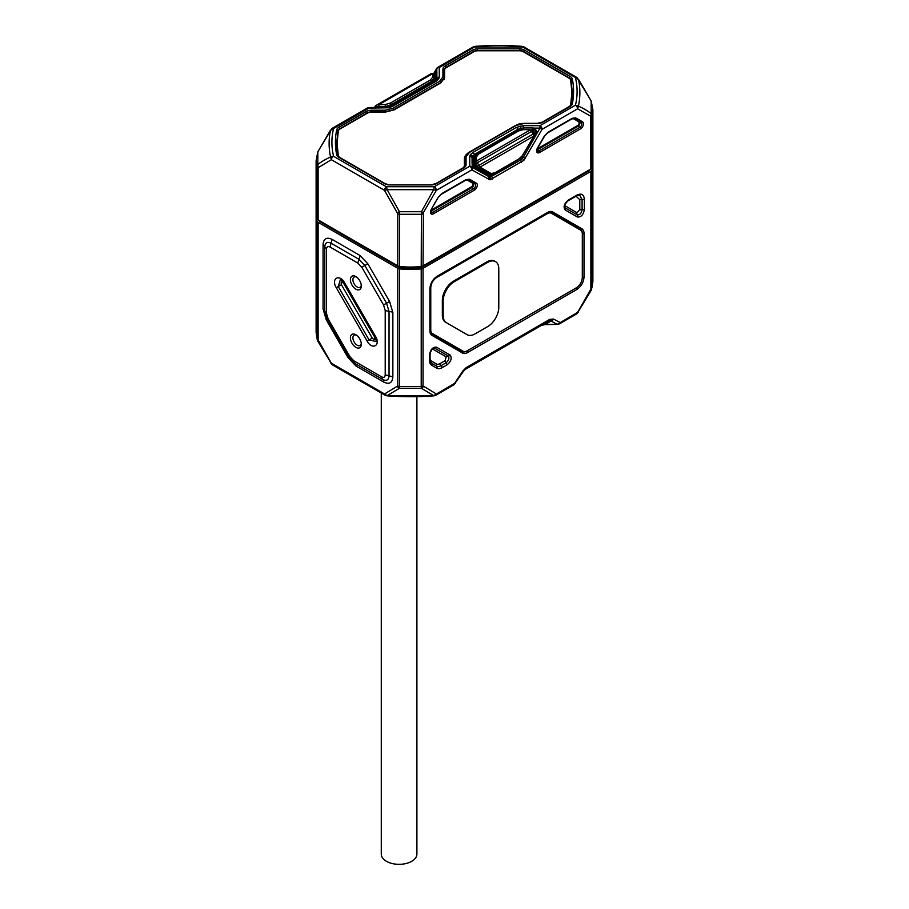 <?xml version="1.0" encoding="UTF-8"?>
<svg xmlns="http://www.w3.org/2000/svg" width="909" height="909" viewBox="0 0 909 909"><rect width="100%" height="100%" fill="white"/><g stroke="black" fill="none" stroke-linecap="round" stroke-linejoin="round"><path stroke-width="1.36" d="M376.406 106.967L387.189 106.796L377.11 106.796L376.451 107.535M377.11 106.864L387.189 107.012M531.879 130.441L531.879 129.657L533.185 130.612L534.412 132.748L534.583 134.35L534.038 134.032M521.573 156.893L535.901 132.919L537.094 133.112L539.98 128.112L539.98 125.692A2.966 1.716 60 0 1 542.071 129.328L523.891 160.302L490.031 179.846A2.966 2.295 -91 0 0 489.951 177.278L475.055 168.926A1.784 1.057 134.8 0 1 475.327 167.892L489.133 175.573L491.099 175.392A1.182 0.875 -98.7 0 0 491.042 174.426M490.031 179.846L471.851 169.869A2.966 1.716 -120 0 0 469.748 166.233L469.748 156.587A2.966 2.42 -0 0 1 472.066 157.484L474.407 154.439L517.96 129.283L523.254 127.93L523.254 125.692L539.98 125.692L575.454 105.205C577.635 96.024 577.635 86.855 575.454 77.674A2.966 1.716 -60 0 1 576.942 77.526L523.891 46.904A2.966 1.716 120 0 0 522.414 47.052L474.725 47.052A2.966 1.716 60 0 0 473.237 46.904L437.763 67.38A2.966 1.716 60 0 1 439.24 67.527L439.252 77.185L438.706 78.935L436.218 81.185L392.665 106.33L388.768 107.773A2.966 0.795 -101.3 0 0 388.188 107.285L369.009 107.535A2.966 2.966 0 0 0 367.531 107.932L332.046 128.419A2.966 1.716 -120 0 0 331.967 128.476M432.854 81.662L433.525 80.833A1.182 0.909 33.5 0 1 434.559 80.447L435.536 78.64L435.616 72.538L434.104 73.402L434.877 73.663L434.888 79.481L432.945 81.685L390.177 106.342L385.734 107.398L375.212 107.637M475.259 156.723A1.182 0.909 -146.5 0 0 474.441 156.223L473.453 158.03L473.203 164.211L475.327 167.892M388.768 107.773L369.009 108.08L333.535 128.567C331.353 137.736 331.353 146.917 333.535 156.098A2.966 1.716 120 0 0 331.433 159.734L331.376 159.7A2.966 1.807 -62.7 0 1 333.217 156.087L330.524 156.984C328.649 147.872 328.649 138.918 330.524 130.123L317.82 151.894L317.82 164.586C320.559 162.222 324.797 159.677 330.524 156.984L331.376 159.7L318.127 167.71L318.127 219.898L397.79 265.894L397.79 213.706L384.484 190.356A2.966 1.716 -60 0 1 386.575 186.72L434.263 186.72L469.748 166.233A2.966 2.42 -0 0 1 472.169 167.256L475.055 168.926L472.169 163.927L472.169 167.256A2.966 2.42 -60 0 1 471.851 169.869L436.309 190.39L423.367 212.638L423.049 265.894L590.873 169.006L590.555 116.125A3.556 2.897 -53.1 0 0 591.168 113.693L591.168 101.013L578.465 79.242C580.34 88.025 580.34 96.979 578.465 106.092C584.192 108.796 588.43 111.33 591.168 113.693L591.85 115.761L591.85 167.949A56.369 32.542 0 0 0 592.884 161.711L592.884 109.694L591.85 115.761L591.85 110.591M590.555 116.125L577.613 108.807L542.071 129.328L539.98 128.112L534.208 128.112L535.583 129.214L534.697 129.737L532.538 129.283L532.538 127.93L534.208 128.112L533.776 129.237M572.204 118.318L575.556 117.886A157.121 90.718 -60 0 1 582.692 121.999A4.091 2.363 -60 0 1 583.203 125.306A4.091 2.363 -60 0 1 580.556 128.839L539.503 152.53A4.091 2.363 -60 0 1 536.833 152.008A4.091 2.363 -60 0 1 537.458 148.008L544.343 136.077L547.854 132.373L572.204 118.318A1.182 0.682 60 0 1 571.966 118.863L547.604 132.919A1.182 0.682 60 0 0 547.854 132.373M466.067 179.596L469.578 179.243L476.464 183.22A4.091 2.363 -60 0 1 477.089 186.504A4.091 2.363 -60 0 1 474.418 190.106L433.366 213.808A4.091 2.363 -60 0 1 430.718 213.342A4.091 2.363 -60 0 1 431.23 209.445A157.121 90.718 -60 0 1 438.365 197.083L441.717 193.651L466.067 179.596A1.182 0.682 60 0 1 465.817 180.141L441.467 194.196A1.182 0.682 60 0 0 441.717 193.651M423.049 213.706A3.556 2.057 0 0 1 421.219 214.274L399.63 214.274L399.63 266.462A56.369 32.542 0 0 0 421.219 266.462L421.412 211.706L433.673 189.686L387.166 189.686L399.437 211.706L421.412 211.706L423.367 212.638M318.127 167.71A3.556 2.057 0 0 1 317.139 166.642L316.116 160.563L316.116 212.604A56.881 32.838 0 0 0 317.139 218.83L317.139 166.642L317.82 164.586A3.556 2.897 53.1 0 0 318.434 167.006M591.85 167.949A3.556 2.057 180 0 1 590.873 169.006M423.049 265.894A3.556 2.057 180 0 1 421.219 266.462M399.63 266.462A3.556 2.057 180 0 1 397.79 265.894M318.127 219.898A3.556 2.057 180 0 1 317.139 218.83M473.794 156.984A1.784 1.375 31 0 1 472.475 156.178A2.966 2.295 -149 0 0 470.283 154.825L472.771 152.576L516.323 127.43L523.254 125.692M336.66 154.678C335.012 146.451 335.012 138.213 336.66 129.987A7.829 4.522 180 0 1 338.898 127.305L366.225 111.534A7.829 4.522 180 0 1 371.758 110.205L385.211 110.205L392.881 108.262L439.558 81.31L442.933 76.879L442.933 69.118A7.829 4.522 180 0 1 445.228 65.925L472.555 50.143A7.829 4.522 180 0 1 477.18 48.847L519.948 48.847A7.829 4.522 180 0 1 524.584 50.143L570.091 76.424A7.829 4.522 180 0 1 572.329 79.094C573.977 87.321 573.977 95.547 572.329 103.785A7.829 4.522 180 0 1 570.091 106.455L542.764 122.238A7.829 4.522 180 0 1 537.23 123.556L523.777 123.556L516.107 125.51L469.43 152.462L466.056 156.882L466.056 164.654A7.829 4.522 180 0 1 463.76 167.847L436.434 183.618A7.829 4.522 180 0 1 431.809 184.913L389.041 184.913A7.829 4.522 180 0 1 384.405 183.618L338.898 157.348A7.829 4.522 180 0 1 336.66 154.678A1.182 0.966 -11.4 0 1 337.841 155.553L336.637 145.122M468.033 179.743L465.817 180.141M570.091 106.455A1.182 0.682 -120 0 0 569.5 106.398L571.17 104.524A1.182 0.966 11.4 0 0 571.147 104.66L572.363 93.707L571.147 80.128A6.647 3.841 0 0 0 569.25 77.856L523.743 51.586A6.647 3.841 0 0 0 519.812 50.484L477.316 50.484A6.647 3.841 0 0 0 473.396 51.586L446.069 67.357A6.647 3.841 0 0 0 444.126 70.073L444.126 77.833L440.399 82.753L393.722 109.694L385.211 111.852L371.758 111.852A6.647 3.841 0 0 0 367.066 112.966L339.739 128.748A6.647 3.841 0 0 0 337.841 131.01L336.625 144.599L337.818 155.405L339.5 157.291L385.007 183.561A1.182 0.682 -60 0 0 384.405 183.618M572.25 96.388L571.897 90.968M464.76 166.188L464.76 163.052M337.103 141.849L336.739 147.269M444.592 74.186A6.533 3.772 0 0 0 444.24 75.424L444.24 79.424M592.884 109.694L591.191 100.967L576.942 77.526A2.966 1.716 -60 0 1 577.033 77.583M397.472 212.638L399.437 211.706L399.63 214.274A3.556 2.057 0 0 1 397.79 213.706M331.876 128.521L332.046 128.419A2.966 1.716 -120 0 1 333.535 128.567L333.217 128.589A2.966 1.625 -122.5 0 0 331.876 128.521L317.798 151.86L316.116 160.563M384.541 190.39L387.166 189.686L386.609 186.913A2.966 1.625 -57.5 0 0 384.541 190.39M333.217 156.087L386.609 186.913M434.241 186.913A2.966 1.625 -122.5 0 1 436.309 190.39L433.673 189.686L434.263 186.72A2.966 1.716 -120 0 1 436.365 190.356M591.645 102.058L591.145 100.967M577.113 77.629A2.966 1.625 122.5 0 0 575.772 77.697L577.613 78.924M575.772 77.697L521.823 46.541M590.873 116.818A3.556 2.057 -0 0 0 591.85 115.761M577.556 108.841A2.966 1.716 60 0 0 575.454 105.205L578.465 106.092L577.613 108.807A2.966 1.807 62.7 0 0 575.772 105.205M523.8 46.859A2.966 1.807 117.3 0 0 523.72 46.802A2.966 1.807 117.3 0 0 523.709 46.802A2.966 1.807 117.3 0 0 522.38 46.882M475.316 46.541L439.24 67.527A2.966 2.42 -0 0 0 436.82 68.561L436.672 68.47A2.966 2.966 0 0 1 437.763 67.38M333.217 128.589L331.376 129.805M528.174 129.657L521.8 129.657M375.815 107.057L374.997 107.535L375.815 107.057A1.182 0.966 60 0 1 376.042 106.978M535.901 132.919L534.697 129.737L535.583 129.226L537.094 133.112L523.436 157.121L525.379 158.246M520.209 158.336L491.099 175.392L476.816 167.71L474.112 163.018L474.112 157.2L475.259 155.462L520.153 129.907M369.009 107.535L369.009 108.08A2.966 1.716 -120 0 0 367.531 107.932M473.328 46.859A2.966 1.807 62.7 0 1 473.419 46.802L473.419 46.802A2.966 1.807 62.7 0 1 474.748 46.882M433.525 80.833L433.911 79.89A1.182 0.966 -0 0 1 434.888 79.481M433.934 73.549L436.82 71.891L436.934 78.094A2.966 2.42 -0 0 1 439.252 77.185M435.536 78.64A1.784 1.454 -0 0 0 436.934 78.094L434.877 80.981M438.706 78.935A2.966 2.295 -149 0 0 436.513 79.413A1.784 1.375 31 0 1 435.206 79.697M522.266 156.439L523.436 157.121L520.584 160.052L489.951 177.278A1.784 1.375 89 0 1 489.917 175.744M523.891 160.302A2.966 0.795 -138.7 0 0 522.391 158.552L521.493 157.507M488.542 179.505A2.966 2.42 -60 0 0 488.917 177.05A1.784 1.454 120 0 1 489.133 175.573M521.436 129.476L520.982 128.169A2.966 0.795 -101.3 0 0 520.221 125.999M473.203 164.211A1.784 1.068 165.2 0 1 472.169 163.927L472.066 162.847A1.784 1.454 180 0 0 473.453 163.393L474.112 163.018A1.182 0.966 180 0 1 475.077 163.427L477.998 167.267M433.979 73.481L436.82 68.561L436.82 71.891A1.784 1.659 -33.9 0 1 435.786 72.663M436.922 72.731A1.784 1.454 -0 0 1 435.536 73.277L434.877 73.663A1.182 0.966 -0 0 0 433.911 74.072L433.627 73.936M534.583 134.35L536.412 134.646M475.941 169.563A1.784 1.454 120 0 1 476.157 168.085L476.816 167.71A1.182 0.966 -60 0 0 476.941 166.665M518.63 130.941L478.6 154.053L476.225 157.166L476.43 160.995L478.861 165.37L533.856 133.623L533.697 136.35L522.732 155.337L518.607 159.473A1.182 0.682 -120 0 0 518.857 158.927L522.732 155.337L533.697 136.35L533.413 133.873L530.095 130.01L523.857 129.43L518.63 130.941A1.182 0.682 -120 0 0 517.994 130.851A1.182 0.682 -120 0 0 517.96 130.771M475.021 157.552A1.182 0.966 180 0 0 474.112 157.2M489.837 175.221A1.182 0.966 -60 0 0 489.985 174.233M388.484 106.83L390.177 106.342A1.784 1.023 60 0 0 390.711 106.444M389.791 106.262L390.552 105.887A1.182 0.682 60 0 1 391.04 105.887M390.552 105.887L432.468 81.685A1.182 0.682 60 0 1 432.945 81.685M432.468 81.685L433.604 80.696M433.729 73.879A1.182 0.966 -120 0 1 434.104 73.402L435.616 72.538A1.784 1.454 -120 0 0 436.184 71.834M478.6 154.053A1.182 0.682 -120 0 0 477.952 153.962L517.994 130.851L523.857 129.43L530.106 129.771L532.333 130.998L475.714 163.677L475.191 161.995A1.182 0.932 177 0 1 476.43 160.995L530.095 130.01M477.339 162.745L475.714 163.677L477.236 166.313L478.861 165.37L479.997 167.142L490.951 173.471L494.655 172.903L518.857 158.927M476.225 157.166A1.182 0.932 177 0 0 474.998 158.166L475.191 161.995M518.607 159.473L494.405 173.437A1.182 0.682 -120 0 0 494.655 172.903M494.405 173.437L489.519 174.017A1.182 0.966 -60 0 0 490.951 173.471M478.179 167.211A1.182 0.966 -60 0 0 479.997 167.142L533.503 136.248M375.485 106.796L375.576 105.739L431.65 73.368L433.798 74.629A1.182 1 -3.4 0 0 432.559 73.709L431.65 73.368L377.087 104.865L378.894 104.683L378.939 106.796M430.389 79.992L432.764 77.083L432.559 73.709L378.894 104.683L385.143 104.58L390.359 103.103L430.389 79.992A1.182 0.682 60 0 1 431.275 81.48L391.245 104.592L385.2 106.694L379.348 106.796M390.359 103.103A1.182 0.682 60 0 1 391.245 104.592L392.018 105.035M433.593 79.651L432.389 81.73M433.775 78.64L430.502 82.821M385.143 104.58L385.382 106.796M432.764 77.083A1.182 1 -3.4 0 1 433.991 78.015L433.798 74.629M355.862 347.34A7.715 4.454 60 0 1 350.408 337.887A7.715 4.454 60 0 1 355.862 334.739L355.862 334.739A7.715 4.454 60 0 1 361.316 344.193A7.715 4.454 60 0 1 355.862 347.34M356.533 335.171A5.931 3.431 -120 0 0 354.146 335.171A5.931 3.431 -120 0 0 353.237 339.932A5.931 3.431 -120 0 0 357.123 345.159A5.931 3.431 -120 0 0 360.089 345.454A5.931 3.431 -120 0 0 361.271 343.386M355.862 289.176A7.715 4.454 60 0 1 350.408 279.733A7.715 4.454 60 0 1 355.862 276.575L355.862 276.575A7.715 4.454 60 0 1 361.316 286.028A7.715 4.454 60 0 1 355.862 289.176M356.533 277.018A5.931 3.431 -120 0 0 354.146 277.006A5.931 3.431 -120 0 0 353.237 281.767A5.931 3.431 -120 0 0 357.123 286.994A5.931 3.431 -120 0 0 360.089 287.289A5.931 3.431 -120 0 0 361.271 285.233M592.85 162.927A56.369 32.542 180 0 1 592.884 164.143A56.369 32.542 180 0 1 591.85 170.369A3.556 2.057 180 0 1 590.873 171.426L423.049 268.314A3.556 2.057 180 0 1 421.219 268.882A56.369 32.542 180 0 1 399.63 268.882A3.556 2.057 180 0 1 397.79 268.314L318.127 222.319A3.556 2.057 180 0 1 317.139 221.251A56.881 32.838 180 0 1 316.116 215.024A56.881 32.838 180 0 1 316.15 213.82M423.049 268.314L423.049 385.939L436.309 393.949A2.966 1.807 62.7 0 1 435.57 395.37L435.752 395.267A2.966 1.716 60 0 1 435.661 395.313M434.241 395.29L433.673 395.642L421.412 388.291L399.437 388.291L387.166 395.642L433.673 395.642L454.602 383.382L462.772 371.054L466.101 367.679L549.763 319.377L553.49 319.07A3.556 2.909 117.1 0 1 551.059 320.991L549.025 321.013L465.363 369.315L541.469 325.377L545.048 324.456L557.422 324.252L577.613 312.366L590.873 289.051L590.873 171.426M429.9 288.676C430.321 283.415 432.707 279.29 437.059 276.291L547.65 212.433A10.113 5.84 -60 0 1 552.706 211.933L581.919 228.807A10.113 5.84 -60 0 1 584.021 233.431L584.021 277.086C583.601 282.347 581.215 286.471 576.863 289.471L467.624 352.544A10.113 5.84 -60 0 1 462.567 353.044L432.002 335.387A10.113 5.84 -60 0 1 429.9 330.762L429.9 288.676A1.182 0.682 0 0 0 430.252 288.187L430.252 330.274A1.182 0.682 0 0 1 429.9 330.762M576.931 195.117C581.453 193.015 583.93 194.446 584.373 199.423L584.373 209.627C583.317 214.888 580.987 217.342 577.385 217.001L565.193 209.956C563.103 207.013 564.069 203.775 568.091 200.219L576.931 195.117A1.784 1.034 60 0 1 576.556 195.935L567.727 201.037A1.784 1.023 60 0 1 567.716 201.037A1.784 1.023 60 0 0 568.091 200.219M450.08 355.021C452.182 357.953 451.216 361.203 447.183 364.759L442.069 367.702A10.522 6.079 -60 0 1 436.809 368.225L431.73 365.293A10.522 6.079 -60 0 1 429.548 360.475L429.548 354.567C430.605 349.306 432.934 346.852 436.536 347.193L450.08 355.021A1.784 1.454 120 0 1 448.148 355.93C449.614 357.976 448.944 360.237 446.137 362.714L447.183 364.759M591.85 170.369L591.85 287.994L592.884 281.597L592.884 164.143M399.63 268.882L399.63 386.495L421.219 386.495L421.219 268.882M318.127 222.319L318.127 339.943L331.376 363.248L330.524 362.93L331.376 363.248A2.966 1.625 122.5 0 0 331.876 364.543L331.876 364.543A2.966 1.625 122.5 0 0 331.967 364.589M386.609 395.29L384.541 393.949L397.79 385.939L397.79 268.314M323.059 244.635C323.581 238.59 326.604 236.84 332.126 239.397L359.941 255.463L367.838 263.792L389.586 301.47L392.858 312.48L392.858 376.86C392.336 382.905 389.302 384.655 383.791 382.098L355.976 366.032L348.079 357.703L326.331 320.025L323.059 309.015L323.059 244.635A5.931 3.431 180 0 1 324.786 246.839L324.786 311.23L327.24 319.491L328.149 318.968L349.908 356.646L353.874 360.839L381.689 376.894C383.825 377.894 384.996 377.212 385.211 374.86L385.211 310.48L383.564 304.947L361.816 267.269L357.839 263.076L330.024 247.021C327.888 246.032 326.717 246.703 326.513 249.055L326.513 313.435L328.149 318.968L327.274 319.479M318.434 341L317.343 340.114L316.116 332.489L317.139 338.875L317.139 221.251M397.472 386.632A3.556 2.897 -126.9 0 0 399.437 388.291L399.63 386.495A3.556 2.057 180 0 1 397.79 385.939M423.049 385.939A3.556 2.057 180 0 1 421.219 386.495L421.412 388.291A3.556 2.897 126.9 0 0 423.367 386.632M318.127 339.943A3.556 2.057 180 0 1 317.139 338.875L317.798 341.193L332.046 364.645A2.966 1.716 120 0 1 331.433 363.282L384.541 393.949A2.966 1.807 117.3 0 0 385.28 395.37L385.098 395.267A2.966 1.716 -60 0 1 384.484 393.915M592.884 281.597L591.85 287.994A3.556 2.057 180 0 1 590.873 289.051M576.011 288.005L576.965 287.426M582.294 278.177L582.362 233.443A8.92 5.147 120 0 0 580.51 229.363L551.297 212.49A8.92 5.147 120 0 0 551.218 212.445L547.411 212.979A1.182 0.682 -120 0 0 547.65 212.433L547.65 212.433M431.445 333.66L461.499 351.01A8.885 5.136 120 0 0 463.454 351.419M580.965 230.386A8.885 5.136 120 0 0 579.635 228.886L550.934 212.32M430.071 359.089A7.011 4.045 120 0 0 431.389 361.043L436.468 363.975A7.011 4.045 120 0 0 439.979 363.623L445.092 360.68L446.228 356.851L432.411 348.931M564.648 205.525L577.045 212.751L579.794 209.843L579.794 199.639L575.988 196.264M375.44 336.239C381.087 345.409 372.236 350.544 367.1 341.057L336.273 287.676C330.637 278.506 339.489 273.37 344.625 282.858L375.44 336.239L376.235 341.568L369.077 339.921L367.1 341.057M372.236 338.091C374.451 340.193 375.212 339.75 374.497 336.784L343.682 283.403C341.466 281.301 340.705 281.745 341.42 284.71L372.236 338.091L369.077 339.921L338.25 286.54L340.409 279.506L344.147 283.131L374.974 336.512M385.189 395.313A2.966 1.716 -60 0 1 385.098 395.267L332.046 364.645M545.025 324.615L557.399 324.411L551.059 320.991L545.025 324.615L541.469 325.377A2.966 1.716 60 0 1 541.457 325.377L549.025 321.013A3.556 2.057 60 0 0 549.763 319.377M578.465 312.048L577.613 312.366A2.966 1.625 57.5 0 1 577.113 313.65L591.191 290.312L591.645 289.221L590.555 290.107M317.139 326.422L317.82 328.479M454.602 383.382L455.204 383.405L454.602 383.382A2.966 1.716 60 0 1 453.989 384.746L435.752 395.267A2.966 1.716 60 0 0 436.365 393.915M462.772 371.054L463.226 371.565L465.363 369.315A3.556 2.057 60 0 0 466.101 367.679M553.49 319.07L560.114 322.468A2.966 1.716 60 0 1 559.512 323.82A2.966 1.716 60 0 1 559.501 323.82L557.399 324.411M577.556 312.401A2.966 1.716 60 0 1 576.942 313.753L559.501 323.82M576.556 195.935L579.715 195.265L582.09 199.525L582.09 209.74C581.351 213.41 579.726 215.115 577.215 214.876L577.385 217.001M577.045 212.751A1.784 1.454 120 0 0 577.215 214.876L564.796 207.672C563.762 206.65 564.739 204.434 567.727 201.037M429.548 360.475A1.784 1.023 0 0 0 430.071 359.748L430.071 353.84C431.241 349.783 432.673 347.829 434.354 347.999L448.148 355.93L446.228 356.851M348.079 357.703L348.965 357.192L354.93 363.441L382.746 379.496C386.575 381.269 388.666 380.053 389.041 375.86L389.041 311.48L386.575 303.208L364.827 265.53L358.896 259.27L331.069 243.214C327.251 241.442 325.149 242.658 324.786 246.839L326.513 249.055M318.979 220.398A54.801 31.645 0 0 0 319.184 221.023A1.488 0.852 0 0 0 319.593 221.466L399.267 267.473A1.488 0.852 0 0 0 400.028 267.7A54.29 31.349 0 0 0 420.822 267.7A1.488 0.852 0 0 0 421.583 267.473L589.396 170.585A1.488 0.852 0 0 0 589.805 170.142A54.29 31.349 0 0 0 590.009 169.506M416.901 396.654L416.901 854.051A17.805 10.283 180 0 1 405.903 863.55A17.805 10.283 180 0 1 386.495 861.323A17.805 10.283 180 0 1 381.28 854.051L381.28 393.074M467.203 350.817L576.442 287.744C580.01 285.29 581.965 281.904 582.317 277.586L582.317 233.931A8.295 4.795 120 0 0 580.601 230.136L551.377 213.263A8.295 4.795 120 0 0 547.229 213.672L436.638 277.529C433.07 279.983 431.116 283.369 430.764 287.687L430.764 329.785A8.295 4.795 120 0 0 432.491 333.58L463.056 351.226A8.295 4.795 120 0 0 467.203 350.817M467.146 334.694L445.603 322.252A15.726 9.079 120 0 1 442.342 315.048L442.342 300.447A15.726 9.079 120 0 1 453.466 281.176L486.826 261.917A15.726 9.079 120 0 1 494.689 261.144L495.53 261.622A15.726 9.079 120 0 0 487.667 262.406L454.307 281.665A15.726 9.079 120 0 0 443.183 300.924L443.183 315.537A15.726 9.079 120 0 0 446.444 322.729L467.146 334.694A15.726 9.079 120 0 0 475.021 333.91L487.667 326.604A15.726 9.079 120 0 0 498.791 307.344L498.791 268.825A15.726 9.079 120 0 0 495.53 261.622M461.795 350.499L463.056 351.226L461.795 350.499A8.295 4.795 120 0 0 461.806 350.51M430.571 332.33A8.295 4.795 120 0 0 431.23 332.853L432.491 333.58L431.23 332.853M550.127 212.536L551.377 213.263L550.127 212.536A8.295 4.795 120 0 0 549.331 212.229M446.444 322.729L445.603 322.252M569.261 106.535A6.17 3.568 0 0 0 570.682 104.649L571.909 92.411L570.682 80.174A6.17 3.568 0 0 0 568.92 78.072L523.414 51.79A6.17 3.568 0 0 0 519.755 50.768L477.373 50.768A6.17 3.568 0 0 0 473.725 51.79L446.399 67.573A6.17 3.568 0 0 0 444.592 70.084L444.592 77.856L440.729 82.958L394.052 109.909L385.211 112.137L371.758 112.137A6.17 3.568 0 0 0 367.395 113.182L340.068 128.953A6.17 3.568 0 0 0 338.307 131.066L337.08 143.292L338.307 155.53A6.17 3.568 0 0 0 339.727 157.427M337.08 143.292L337.182 151.598M462.942 167.915A6.17 3.568 0 0 0 464.397 165.62L464.397 166.779M464.397 165.62L464.397 157.859L468.305 152.723M464.397 162.7L464.806 161.029M571.806 100.717L571.909 92.411M533.742 133.862L531.879 130.635M532.583 130.953L533.185 130.612L532.583 130.953M534.697 129.737L533.185 130.612M384.484 190.356L331.433 159.734M469.748 156.587L470.283 154.825M537.458 148.008L537.208 151.212A2.909 1.682 120 0 0 538.707 151.099L579.76 127.408A2.909 1.682 120 0 0 581.635 124.908A2.909 1.682 120 0 0 581.271 122.556A155.939 90.036 120 0 0 574.874 118.795A155.939 90.036 120 0 0 574.215 118.477A1.182 0.966 -64.5 0 0 574.204 118.465L574.204 118.465A1.182 0.966 -64.5 0 0 575.556 117.886M574.102 118.431A155.814 89.957 -60 0 1 579.465 121.658A2.784 1.602 -60 0 1 579.806 123.897A2.784 1.602 -60 0 1 578.01 126.294L536.992 149.974L538.707 151.099A1.182 0.682 60 0 1 539.503 152.53M537.287 148.86L577.613 125.578A2.182 1.261 120 0 0 579.033 123.704A2.182 1.261 120 0 0 578.76 121.931L581.271 122.556A1.182 0.966 -55.5 0 0 582.692 121.999M577.613 125.578L579.76 127.408A1.182 0.682 60 0 1 580.556 128.839M578.76 121.931A155.223 89.616 120 0 0 572.909 118.454M467.635 179.641L475.077 183.788L468.192 179.812L469.578 179.243M431.15 210.138L471.476 186.856A2.182 1.261 120 0 0 472.907 184.936A2.182 1.261 120 0 0 472.566 183.175L473.259 182.891A2.784 1.602 -60 0 1 473.691 185.118A2.784 1.602 -60 0 1 471.873 187.572L473.623 188.686A2.909 1.682 120 0 0 475.521 186.118A2.909 1.682 120 0 0 475.077 183.788A1.182 0.966 -60 0 0 476.464 183.22M471.476 186.856L471.873 187.572L430.855 211.252M430.843 211.274L432.57 212.376L473.623 188.686A1.182 0.682 60 0 1 474.418 190.106M431.23 209.445L431.071 212.49A2.909 1.682 120 0 0 432.57 212.376A1.182 0.682 60 0 1 433.366 213.808M472.566 183.175L466.658 179.766M569.239 78.265L569.25 77.856A1.182 0.682 -60 0 1 570.091 76.424M571.102 82.469L571.147 80.128A1.182 0.966 -11.4 0 1 572.329 79.094M464.863 165.688L464.874 157.836A1.182 0.966 180 0 1 466.056 156.882M463.76 167.847A1.182 0.682 -120 0 0 463.17 167.79L464.874 165.654A6.647 3.841 0 0 0 464.874 165.597A1.182 0.966 180 0 1 466.056 164.654M337.887 133.35L337.841 131.01A1.182 0.966 11.4 0 0 336.66 129.987M339.75 129.158L339.739 128.748A1.182 0.682 -120 0 0 338.898 127.305M367.066 113.364L367.066 112.966A1.182 0.682 -120 0 0 366.225 111.534M371.758 112.137L371.758 110.205M385.211 112.137L385.211 110.205M393.722 110.091L393.722 109.694A1.182 0.682 -120 0 0 392.881 108.262M440.399 83.151L440.399 82.753A1.182 0.682 -120 0 0 439.558 81.31M444.16 79.583L444.126 77.833A1.182 0.966 180 0 0 442.933 76.879M444.24 75.424L444.126 70.073A1.182 0.966 180 0 0 442.933 69.118M446.069 67.766L446.069 67.357A1.182 0.682 -120 0 0 445.228 65.925M473.396 51.983L473.396 51.586A1.182 0.682 -120 0 0 472.555 50.143M477.316 50.779L477.18 48.847M519.812 50.779L519.948 48.847M523.732 51.983L523.743 51.586A1.182 0.682 -60 0 1 524.584 50.143M433.15 81.219L433.911 78.844M433.911 76.606L433.911 74.072M475.077 159.757L475.077 163.427M438.365 197.083L431.252 209.4M441.467 194.196L438.343 197.128M533.822 133.1L536.821 131.362M474.043 167.608L476.498 166.188M475.259 164.052L472.805 165.461M436.218 81.185A2.966 1.716 -120 0 0 434.741 81.037A2.966 1.716 -120 0 0 434.582 81.151L391.359 106.114M392.665 106.33A2.966 1.716 -120 0 0 391.188 106.183A2.966 1.716 -120 0 0 391.029 106.296M521.38 162.404A2.966 1.716 -120 0 0 520.584 160.052A1.784 1.023 60 0 1 520.118 158.689L520.028 158.484M492.542 179.039A2.966 1.716 -120 0 0 491.758 176.698A1.784 1.023 60 0 1 491.292 175.335A1.182 0.852 -101.4 0 0 491.212 174.437M523.254 129.283L523.254 127.93L532.538 127.93M518.891 130.396A1.182 0.568 -111.3 0 0 518.812 130.317A1.784 1.023 60 0 1 517.96 129.283A2.966 1.716 -120 0 0 516.323 127.43M475.759 155.859A1.182 0.784 -130.1 0 0 475.259 155.462A1.784 1.023 60 0 1 474.407 154.439A2.966 1.716 -120 0 0 472.771 152.576M472.066 162.847L472.066 157.484A1.784 1.454 180 0 0 473.453 158.03M434.945 72.55A1.784 1.454 -120 0 1 434.388 73.243L433.9 73.788M434.32 81.287A1.784 1.023 60 0 1 433.729 81.196A1.182 0.807 51.6 0 0 433.07 81.276M572.352 94.229L571.17 104.524A1.182 0.966 11.4 0 1 572.329 103.785M542.764 122.238A1.182 0.682 -120 0 0 542.173 122.181L569.5 106.398M516.107 125.51A1.182 0.682 -120 0 0 515.517 125.453L515.517 125.453C520.766 123.204 519.039 123.817 523.777 123.34L537.23 123.34L542.173 122.181M469.43 152.462A1.182 0.682 -120 0 0 468.839 152.394L515.517 125.453M436.434 183.618A1.182 0.682 -120 0 0 435.843 183.561L463.17 167.79M431.809 184.913L389.166 184.925M389.041 184.913L385.007 183.561M338.898 157.348A1.182 0.682 -60 0 1 339.5 157.291M478.554 167.688L475.771 163.643M375.372 107.319A1.182 0.966 -120 0 1 375.576 105.739L377.087 104.865A1.182 0.966 -120 0 0 377.212 106.796M551.138 212.411L551.297 212.49A1.182 0.966 -60 0 0 552.706 211.933M582.317 277.075L582.362 277.097A1.182 0.682 0 0 0 584.021 277.086M466.749 351.056L576.045 288.028A1.182 0.682 60 0 1 576.863 289.471M461.499 351.01L462.34 351.544A8.92 5.147 120 0 0 466.806 351.101A1.182 0.682 -120 0 1 467.624 352.544M431.627 333.796L462.34 351.544A1.182 0.966 -60 0 1 462.567 353.044M430.252 330.274L431.695 333.842A8.92 5.147 120 0 0 431.775 333.887A1.182 0.966 -60 0 1 432.002 335.387M579.635 228.886L580.51 229.363A1.182 0.966 -60 0 0 581.919 228.807M582.294 233.408L582.362 233.443A1.182 0.682 0 0 0 584.021 233.431M565.193 209.956L564.853 205.707M579.794 209.843L584.373 209.627M579.794 199.639A1.784 1.034 180 0 1 582.09 199.525L584.373 199.423M445.092 360.68A1.784 1.023 60 0 0 446.137 362.714L441.024 365.668A8.772 5.068 -60 0 1 436.638 366.1L431.559 363.168A1.784 1.454 120 0 1 431.73 365.293M431.389 361.043A1.784 1.454 120 0 0 431.559 363.168A8.772 5.068 -60 0 1 431.059 362.805L430.071 359.748M436.468 363.975A1.784 1.454 120 0 0 436.638 366.1A1.784 1.454 120 0 1 436.809 368.225M429.548 354.567L429.741 353.249M439.979 363.623A1.784 1.023 60 0 0 441.024 365.668A1.784 1.023 60 0 1 442.069 367.702M436.536 347.193A1.784 1.454 120 0 1 434.604 348.113A1.784 1.454 120 0 0 432.673 349.022M392.858 312.48A5.931 3.431 180 0 0 389.041 311.48L385.211 310.48M383.564 304.947L389.586 301.47M361.816 267.269L367.838 263.792M392.858 376.86L385.211 374.86M357.839 263.076L358.896 259.27A5.931 3.431 120 0 0 359.941 255.463M383.791 382.098A5.931 3.431 120 0 0 382.746 379.496L381.689 376.894M330.024 247.021L332.126 239.397M355.976 366.032A5.931 3.431 120 0 0 354.93 363.441L353.874 360.839M348.999 357.169L349.908 356.646L348.999 357.169M326.513 313.435L324.786 311.23A5.931 3.431 180 0 0 323.059 309.015M326.331 320.025L327.217 319.502M341.42 284.71L336.273 287.676M437.059 276.291A1.182 0.682 60 0 1 436.809 276.836C433.582 278.37 431.4 282.154 430.252 288.187M399.267 267.473L399.267 266.405M400.028 267.7L400.028 266.507M319.593 221.466L319.593 220.739M589.396 170.585L589.396 169.858M421.583 267.473L421.583 266.405M420.822 267.7L420.822 266.507M487.667 262.406L486.826 261.917M454.307 281.665L453.466 281.176M443.183 300.924L442.342 300.447M443.183 315.537L442.342 315.048M338.307 155.53L338.307 156.337M570.682 104.649L570.682 105.444M547.604 132.919L544.536 136.191L537.651 148.11M571.966 118.863L574.874 118.795M523.891 46.904L522.107 46.359C506.699 45.177 491.008 45.177 475.032 46.359L473.237 46.904M317.798 151.86L317.343 152.951M435.593 80.458L388.188 107.285M433.684 73.652L436.672 68.47M468.839 152.394C465.772 154.598 464.454 156.393 464.874 157.768M435.843 183.561L431.73 184.697M533.856 133.623L532.333 130.998M477.952 153.962L474.998 158.166M478.566 167.688L489.519 174.017M375.576 105.739C374.747 106.523 374.803 107.376 375.724 108.319M433.559 79.719L433.991 78.015M316.116 332.489L316.116 215.024M453.989 384.746L463.226 371.565M385.28 395.37L386.893 395.813C403.437 397.017 419.117 397.017 433.957 395.813L435.57 395.37M324.922 313.071L327.206 319.513L348.965 357.192M547.411 212.979L436.809 276.836"/></g></svg>
